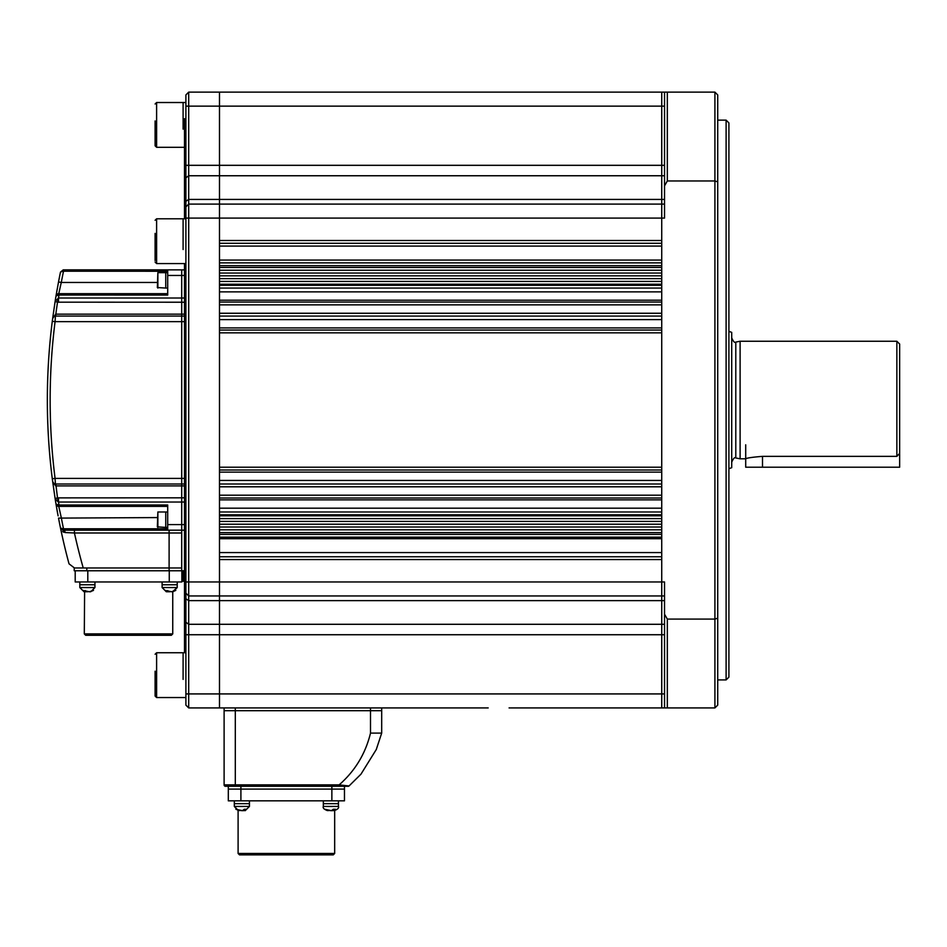 <?xml version="1.0" encoding="UTF-8"?>
<svg xmlns="http://www.w3.org/2000/svg" width="947" height="947" viewBox="0 0 947 947"><rect width="100%" height="100%" fill="white"/><g stroke="black" fill="none" stroke-linecap="round" stroke-linejoin="round"><path stroke-width="1.42" d="M726.112 120.127L728.906 122.921L728.906 677.129L726.112 679.922L726.112 120.127L717.719 120.127M667.327 707.918L714.914 707.918L714.914 619.078L667.327 619.078L667.327 707.918L661.728 707.918L661.728 581.967L661.728 595.959L219.491 595.959L219.491 693.926L219.491 581.967L219.491 595.959L188.702 595.959L188.702 707.918L219.491 707.918L219.491 693.926L219.491 707.918L488.19 707.918M714.914 92.131L717.719 94.937L717.719 618.19L714.914 619.078L714.914 92.131L667.327 92.131L667.327 180.972L664.534 185.837L664.534 92.131L667.327 92.131M717.719 181.86L714.914 180.972L667.327 180.972M664.534 185.837L664.534 218.094L661.728 218.094L661.728 581.967L219.491 581.967L219.491 218.094L219.491 240.479L661.728 240.479L661.728 92.131L219.491 92.131L219.491 204.09L219.491 92.131L188.702 92.131L188.702 204.09L219.491 204.09L219.491 218.094L219.491 204.09L664.534 204.09M661.728 92.131L664.534 92.131L661.728 92.131L661.728 218.094L188.702 218.094L188.702 595.959L185.896 593.153L185.896 94.937L188.702 92.131L219.491 92.131M664.534 707.918L664.534 581.967L661.728 581.967L661.728 559.57L219.491 559.57L219.491 581.967L185.896 581.967M664.534 614.224L667.327 619.078M717.719 618.19L717.719 705.124L714.914 707.918M664.534 595.959L661.728 595.959L661.728 693.926L185.896 693.926L185.896 593.153M219.491 532.616L219.491 534.38L661.728 534.38L661.728 532.616L219.491 532.616M219.491 514.789L219.491 515.819L661.728 515.819L661.728 514.789L219.491 514.789M219.491 486.794L219.491 495.198L661.728 495.198L661.728 486.794L219.491 486.794M219.491 332.847L219.491 467.202L661.728 467.202L661.728 332.847L219.491 332.847M219.491 304.863L219.491 313.256L661.728 313.256L661.728 304.863L219.491 304.863M219.491 285.272L219.491 284.23L661.728 284.23L661.728 285.272L219.491 285.272M219.491 267.445L219.491 265.669L661.728 265.669L661.728 267.445L219.491 267.445M661.728 243.284L219.491 243.284M661.728 262.875L219.491 262.875M661.728 270.238L219.491 270.238M661.728 273.044L219.491 273.044M661.728 275.837L219.491 275.837M661.728 278.643L219.491 278.643M661.728 281.437L219.491 281.437M661.728 288.066L219.491 288.066M661.728 302.057L219.491 302.057M661.728 316.061L219.491 316.061M661.728 330.053L219.491 330.053M661.728 469.996L219.491 469.996M661.728 484L219.491 484M661.728 497.992L219.491 497.992M661.728 511.984L219.491 511.984M661.728 518.613L219.491 518.613M661.728 521.418L219.491 521.418M661.728 524.212L219.491 524.212M661.728 527.017L219.491 527.017M661.728 529.811L219.491 529.811M661.728 537.174L219.491 537.174M661.728 556.765L219.491 556.765M664.534 693.926L661.728 693.926L661.728 707.918L509.084 707.918M661.728 707.918L510.587 707.918L661.728 707.918M184.499 652.755L184.499 263.574M219.491 204.09L188.702 204.09L188.702 218.094L185.896 218.094M188.702 707.918L185.896 705.124L185.896 693.926M184.499 218.793L184.499 118.73L185.896 118.73M188.702 92.131L185.896 94.937M188.702 204.09L185.896 206.896L188.702 204.09M183.102 129.135L183.102 102.513L183.102 129.135M155.107 120.944L155.107 145.802L156.61 147.294L184.499 147.294M183.102 679.39L183.102 652.755L183.102 679.39M155.107 671.198L155.107 696.057L156.61 697.548L185.896 697.548M183.102 249.523L183.102 218.793L183.102 249.523M155.107 233.4L155.107 260.579M183.102 570.769L183.102 581.257L183.102 570.769M167.702 271.268L62.94 271.209L60.478 272.097L63.224 269.871L181.706 269.871L181.706 530.178L184.499 530.178M184.499 321.649L55.068 321.649L55.423 316.061L181.706 316.061L181.706 484L184.499 484M184.499 269.871L181.706 269.871L181.706 316.061L184.499 316.061M184.499 485.906L55.802 485.906L55.423 484L181.706 484L181.706 570.769L184.499 570.769M181.706 570.769L74.221 570.769L74.221 567.963L74.221 570.769M181.706 567.963L169.111 567.963L169.111 532.983L74.434 532.983A617.184 617.184 0 0 0 83.229 567.963L74.434 567.963L69.024 563.82A629.779 629.779 0 0 1 60.478 527.952L63.224 530.178L181.706 530.178L181.706 567.963L86.816 567.963L86.816 570.769M169.111 570.769L169.111 567.963L74.221 567.963M57.578 513.049L56.003 504.053A629.779 629.779 0 0 1 55.115 498.596L52.286 478.744A629.779 629.779 0 0 1 52.286 321.305L52.653 318.488L52.286 321.305L55.068 321.649A626.985 626.985 0 0 0 55.068 478.401L184.499 478.401M54.192 316.345L52.653 318.488L55.672 314.167L52.653 318.488L55.115 301.454A629.779 629.779 0 0 1 56.003 295.997L58.525 281.946L61.271 282.466L58.761 293.665L167.702 293.665M57.092 289.687L56.737 291.688M56.382 293.759L56.181 294.908M184.499 275.47L167.702 275.47L167.702 295.062L58.536 295.026L56.003 295.997L58.797 293.523M167.702 506.385L58.761 506.385L56.003 504.053L56.181 505.094M57.128 510.551L57.471 512.469M63.78 542.962L64.42 545.638M64.23 544.868L64.088 544.265M74.434 530.178L74.434 532.983L65.165 532.557A2.794 1.965 90 0 0 63.224 530.178L63.449 530.178M167.702 530.178L167.702 504.988L58.536 505.023L56.003 504.053A2.794 2.794 0 0 0 58.761 506.385L61.271 517.583A626.985 626.985 0 0 0 63.508 528.781L167.702 528.781M55.802 484L57.507 497.885L184.499 497.826M184.499 302.223L57.507 302.176L55.802 314.155L184.499 314.155M59.128 508.125L58.536 505.023M58.501 302.223L58.501 298.021A626.985 626.985 0 0 1 58.998 295.062L58.761 293.665A2.794 2.794 0 0 0 56.003 295.997A629.779 629.779 0 0 0 55.115 301.454L58.501 298.021L184.499 298.021M60.324 286.491L60.774 284.585M167.702 275.47L167.702 269.871M69.794 532.77L65.165 532.557L60.478 527.952A629.779 629.779 0 0 0 69.024 563.82L74.434 567.963M62.68 531.598L63.97 532.321M60.691 528.58L60.478 527.952A629.779 629.779 0 0 1 58.525 518.104A629.779 629.779 0 0 0 60.478 527.952A629.779 629.779 0 0 1 58.525 518.104A629.779 629.779 0 0 0 60.478 527.952L62.94 528.84L63.224 530.178L60.478 527.952A629.779 629.779 0 0 1 58.525 518.104L157.356 517.583M62.94 528.84L63.508 530.178M56.003 504.053L56.003 504.053A629.779 629.779 0 0 1 55.115 498.596L57.507 497.885A5.599 0.663 84 0 1 58.158 501.981L55.115 498.596A629.779 629.779 0 0 0 56.003 504.053L56.003 504.053A629.779 629.779 0 0 1 55.115 498.596M184.499 502.04L58.501 502.04L58.501 497.826M55.672 485.882L52.665 481.68M47.35 400.025A629.779 629.779 0 0 0 52.286 478.744L55.068 478.401L55.423 484A2.794 2.794 0 0 1 52.653 481.561A2.794 2.794 0 0 0 55.423 484M55.423 316.061A2.794 2.794 0 0 0 52.653 318.488A2.794 2.794 0 0 1 55.423 316.061L55.802 314.155L55.802 316.061M58.158 298.068A5.599 0.663 96 0 1 57.507 302.176L55.115 301.454A629.779 629.779 0 0 1 56.003 295.997L56.761 295.239M58.525 281.946A629.779 629.779 0 0 1 60.478 272.097L60.478 272.097A629.779 629.779 0 0 0 58.525 281.946M58.098 515.855A629.779 629.779 0 0 1 56.903 509.332A629.779 629.779 0 0 0 58.098 515.855A629.779 629.779 0 0 1 56.903 509.332A629.779 629.779 0 0 0 58.098 515.855M55.305 317.932L55.198 319.518M55.34 482.674L55.376 483.278M58.998 506.385L58.998 504.988A626.985 626.985 0 0 1 58.501 502.04M157.356 282.466L61.271 282.466A626.985 626.985 0 0 1 63.508 271.268L63.508 269.871M62.94 271.209L63.224 269.871M58.536 295.026L58.761 293.665A2.794 2.794 0 0 0 56.003 295.997A629.779 629.779 0 0 0 55.115 301.454M334.67 853.472L333.273 854.869L239.508 854.869L238.099 853.472L334.67 853.472L334.67 810.62M344.471 800.842L344.471 789.088L344.471 800.842L228.31 800.842L228.31 789.088L240.905 789.088L228.31 789.088L228.31 786.294M331.864 786.294L331.864 789.088L240.905 789.088L344.471 789.088L331.864 789.088L331.864 800.842M381.688 733.108L381.688 710.712L381.688 733.108L376.267 749.539L381.688 733.108L370.502 733.108C365.506 753.694 355.042 770.965 339.133 784.885L349.052 785.963L360.985 774.149L349.052 785.963A1.397 1.397 90 0 1 348.165 786.294L339.133 786.294L344.471 786.294L344.471 789.088L344.471 786.294M339.133 786.294L225.504 786.294A1.397 1.397 0 0 1 224.108 784.885L224.108 710.712L370.502 710.712L235.306 710.712L235.306 784.885L339.133 784.885L339.133 786.294M381.688 710.712L370.502 710.712L381.688 710.712L381.688 707.918L381.688 710.712M376.267 749.539L360.985 774.149L376.267 749.539M349.052 785.963A1.397 1.397 0 0 1 348.165 786.294A1.397 1.397 0 0 0 349.052 785.963L348.46 785.939M224.108 707.918L224.108 710.712L235.306 710.712L235.306 707.918M234.323 800.842L234.323 806.442L249.44 806.442L245.237 810.644L246.551 809.283L244.231 809.283L242.42 810.644L235.874 809.283L239.934 810.644M249.44 800.842L249.44 803.648L234.323 803.648L249.44 803.648L249.44 806.442M241.343 810.644L243.639 810.644M243.829 809.898L244.752 810.644M323.329 800.842L323.329 806.442L338.446 806.442C339.156 807.933 337.759 809.342 334.244 810.644L335.569 809.283L333.237 809.283L331.438 810.644L324.88 809.283L328.952 810.644M338.446 800.842L338.446 803.648L323.329 803.648L338.446 803.648L338.446 806.442C339.156 807.933 337.759 809.342 334.244 810.644M330.349 810.644L332.646 810.644M332.835 809.898L333.758 810.644M172.745 633.886L171.348 635.283L85.692 635.283L84.295 633.886L172.745 633.886L172.745 591.757L175.799 590.395L171.585 591.757L165.251 590.395L166.305 591.757L162.115 587.554L177.219 587.554L172.425 591.757M181.848 581.967L181.848 570.769L181.848 581.967L75.204 581.967L75.204 570.769L75.204 581.967M181.848 570.769L169.253 570.769L169.253 581.967M157.865 288.066L157.865 272.665L157.356 287.545L165.749 288.066L165.749 272.677L165.749 288.066L167.702 288.066M167.702 272.665L157.865 272.665M157.865 527.384L157.865 511.984L157.356 526.863L165.749 527.384L165.749 511.984L165.749 527.384L167.702 527.384M167.702 511.984L157.865 511.984M90.143 591.757L93.504 590.395L89.29 591.757L82.957 590.395L84.614 591.757L84.295 633.886M79.82 587.554L84.023 591.757L79.82 587.554L79.82 584.761L83.525 584.761L79.82 584.761L79.82 581.967L79.82 587.554L94.937 587.554L90.734 591.757L89.29 591.757M94.937 581.967L94.937 584.761L83.525 584.761L94.937 584.761L94.937 587.554M84.614 591.757L87.728 591.757M85.455 590.573L85.455 591.757M162.115 581.967L162.115 584.761L177.219 584.761L177.219 587.554L173.029 591.757L171.585 591.757M166.909 591.757L170.022 591.757M167.749 590.573L167.749 591.757M162.115 587.554L162.115 584.761L177.219 584.761L177.219 581.967M762.501 456.359C752.285 457.188 746.686 458.005 745.703 458.81L740.104 458.81L740.104 341.251L896.856 341.251L896.856 456.359L762.501 456.359L762.501 467.202L745.703 467.202L745.703 444.806M728.906 331.343L731.711 332.373L731.711 467.688L728.906 468.706M731.711 337.89C733.392 341.689 734.754 343.086 735.795 342.08L735.795 457.969L740.104 458.81M896.856 341.251L899.65 344.045L899.65 453.424L896.856 456.359M762.501 467.202L899.65 467.202L899.65 453.424M664.534 634.727L185.896 634.727M664.534 624.298L188.702 624.298L185.896 622.215M664.534 600.623L188.702 600.623L185.896 598.753M664.534 199.426L188.702 199.426L185.896 201.297M664.534 175.751L188.702 175.751L185.896 177.835M664.534 165.323L185.896 165.323M664.534 106.135L185.896 106.135M661.728 319.601L219.491 319.601M661.728 291.865L219.491 291.865M661.728 246.078L219.491 246.078M661.728 260.07L219.491 260.07M661.728 300.187L219.491 300.187M661.728 327.922L219.491 327.922M661.728 472.127L219.491 472.127M661.728 480.449L219.491 480.449M661.728 499.862L219.491 499.862M661.728 508.184L219.491 508.184M661.728 538.689L219.491 538.689M661.728 552.563L219.491 552.563M155.107 104.004L156.61 102.513L156.61 147.294M155.107 654.247L156.61 652.755L156.61 697.548M155.107 220.284L156.61 218.793L156.61 263.574L155.107 262.082M167.702 524.579L184.499 524.579M60.478 527.952A629.779 629.779 0 0 1 58.525 518.104M181.706 532.983L169.111 532.983L169.111 530.178M240.905 800.842L240.905 786.294M370.502 733.108L370.502 707.918M225.504 786.294A1.397 1.397 0 0 1 224.108 784.885L235.306 784.885L235.306 786.294M87.799 581.967L87.799 570.769M717.719 679.922L726.112 679.922M185.896 102.513L156.61 102.513M185.896 652.755L156.61 652.755M185.896 263.574L156.61 263.574M185.896 218.793L156.61 218.793M184.499 581.257L181.848 581.257M52.653 318.488L52.937 317.576M238.099 853.472L238.099 810.62L234.323 806.442L238.526 810.644M323.329 806.442C322.619 807.933 324.016 809.342 327.532 810.644M735.795 342.08L740.104 341.251M735.795 457.969C734.754 456.963 733.392 458.372 731.711 462.16"/></g></svg>
